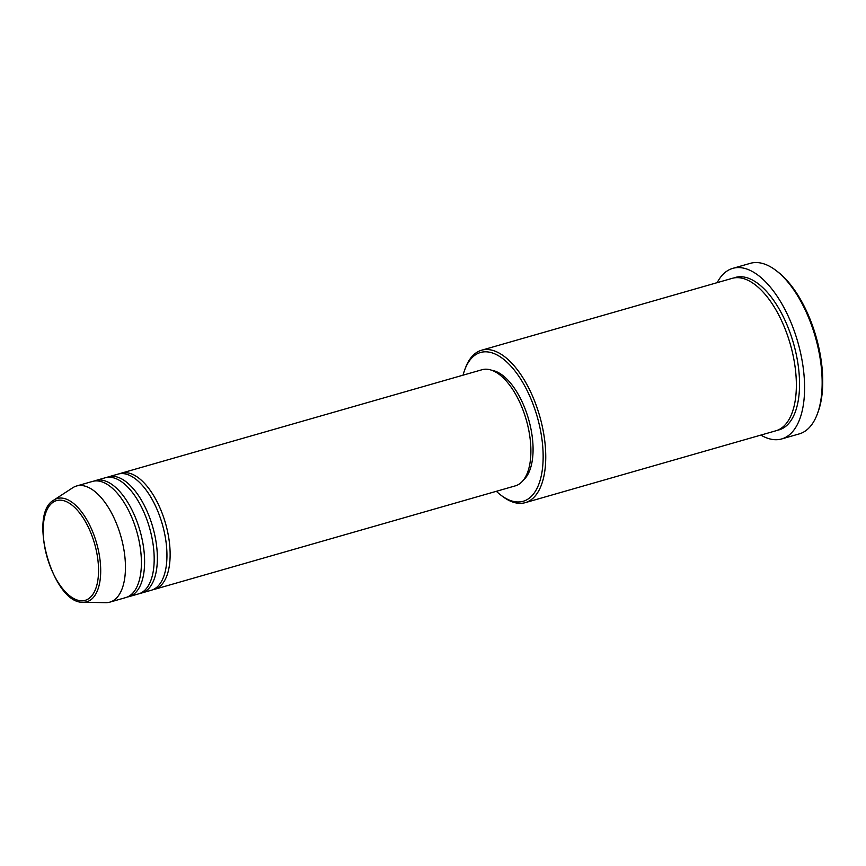 <?xml version="1.0" encoding="UTF-8"?>
<svg xmlns="http://www.w3.org/2000/svg" width="866" height="866" viewBox="0 0 866 866"><rect width="100%" height="100%" fill="white"/><g stroke="black" fill="none" stroke-linecap="round" stroke-linejoin="round"><path stroke-width="1.3" d="M119.681 473.734A60.404 28.73 74 0 1 120.244 473.518A60.404 28.73 74 0 1 121.24 473.182A60.404 28.73 74 0 1 165.2 522.274A60.404 28.73 74 0 1 155.544 588.988A60.404 28.73 74 0 1 154.549 589.324A60.404 28.73 74 0 1 152.925 589.681M106.908 477.404A60.404 28.73 74 0 1 107.471 477.177A60.404 28.73 74 0 1 108.477 476.841L118.047 474.103A60.404 28.73 74 0 1 162.007 523.183A60.404 28.73 74 0 1 152.351 589.908A60.404 28.73 74 0 1 151.355 590.233L141.775 592.983A60.404 28.73 74 0 1 140.151 593.34M108.477 476.841A60.404 28.73 74 0 1 152.438 525.933A60.404 28.73 74 0 1 142.782 592.647A60.404 28.73 74 0 1 141.775 592.983M94.134 481.063A60.404 28.73 74 0 1 94.708 480.836A60.404 28.73 74 0 1 95.704 480.511L105.284 477.761A60.404 28.73 74 0 1 149.244 526.842A60.404 28.73 74 0 1 139.588 593.567A60.404 28.73 74 0 1 138.582 593.892L129.012 596.642A60.404 28.73 74 0 1 127.389 596.999M95.704 480.511A60.404 28.73 74 0 1 139.664 529.591A60.404 28.73 74 0 1 130.008 596.317A60.404 28.73 74 0 1 129.012 596.642M53.833 500.083L72.722 487.764A60.404 28.73 74 0 1 75.548 486.335A60.404 28.73 74 0 1 76.554 485.999L92.51 481.42A60.404 28.73 74 0 1 136.471 530.512A60.404 28.73 74 0 1 126.815 597.226A60.404 28.73 74 0 1 125.819 597.562L109.852 602.141A60.404 28.73 74 0 1 105.674 602.671L83.125 602.238C53.216 604.219 27.42 514.252 53.833 500.083A53.703 25.547 74 0 1 56.344 498.805A53.703 25.547 74 0 1 96.029 541.207A53.703 25.547 74 0 1 87.726 601.469A53.703 25.547 74 0 1 83.125 602.238M496.359 491.303A77.399 36.816 -106 0 0 500.645 494.962A77.399 36.816 -106 0 0 524.45 500.862A77.399 36.816 -106 0 0 536.411 414.024A77.399 36.816 -106 0 0 479.212 352.917A77.399 36.816 -106 0 0 464.75 369.793A77.399 36.816 -106 0 0 463.061 375.162M464.75 369.793L465.443 367.942A79.282 37.714 74 0 1 480.262 350.654A79.282 37.714 74 0 1 481.572 350.221A79.282 37.714 74 0 1 539.269 414.641A79.282 37.714 74 0 1 526.604 502.215A79.282 37.714 74 0 1 525.283 502.648A79.282 37.714 74 0 1 502.215 496.164L500.645 494.962M776.142 270.582L777.711 271.783A86.838 41.297 74 0 1 817.991 412.216L817.298 414.067A88.722 42.196 -106 0 0 776.142 270.582A88.722 42.196 -106 0 0 750.335 263.329L732.777 268.363A88.722 42.196 74 0 1 797.337 340.457A88.722 42.196 74 0 1 783.156 438.456A88.722 42.196 74 0 1 781.684 438.943A88.722 42.196 74 0 1 760.878 435.089M781.684 438.943L799.242 433.898A88.722 42.196 -106 0 0 800.714 433.422A88.722 42.196 -106 0 0 817.298 414.067M481.572 350.221L732.181 278.354A79.282 37.714 74 0 1 789.879 342.774A79.282 37.714 74 0 1 777.203 430.348A79.282 37.714 74 0 1 775.893 430.781L525.283 502.648M121.24 473.182L481.994 369.739A60.404 28.73 74 0 1 525.954 418.819A60.404 28.73 74 0 1 516.298 485.545A60.404 28.73 74 0 1 515.292 485.869L154.549 589.324M491.834 370.302A58.52 27.831 74 0 1 528.585 419.22A58.52 27.831 74 0 1 523.345 480.175M717.167 282.662A88.722 42.196 74 0 1 731.305 268.85A88.722 42.196 74 0 1 732.777 268.363M76.554 485.999A60.404 28.73 74 0 1 120.515 535.091A60.404 28.73 74 0 1 110.859 601.805A60.404 28.73 74 0 1 109.852 602.141M86.015 600.062A51.873 24.67 -106 0 0 94.037 541.856A51.873 24.67 -106 0 0 55.695 500.894A51.873 24.67 -106 0 0 47.673 559.1A51.873 24.67 -106 0 0 86.015 600.062M733.794 277.964A79.282 37.714 74 0 1 734.065 277.867A79.282 37.714 74 0 1 792.65 340.468A79.282 37.714 74 0 1 780.396 429.428A79.282 37.714 74 0 1 777.462 430.25"/></g></svg>
